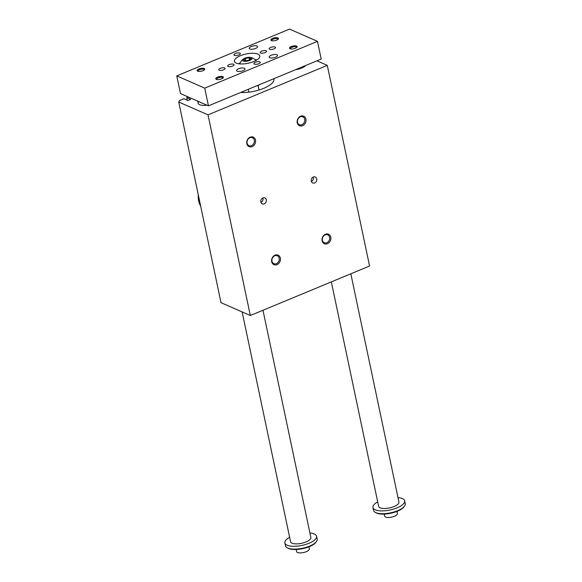 <?xml version="1.0" encoding="UTF-8"?>
<svg xmlns="http://www.w3.org/2000/svg" width="582" height="582" viewBox="0 0 582 582"><rect width="100%" height="100%" fill="white"/><g stroke="black" fill="none" stroke-linecap="round" stroke-linejoin="round"><path stroke-width="0.87" d="M295.518 69.716A10.374 3.798 -11.9 0 0 305.812 65.439M198.702 101.566A10.374 3.798 -11.9 0 0 198.164 103.247A10.374 3.798 -11.9 0 0 199.641 104.702A10.374 3.798 -11.9 0 0 206.966 105.189M240.722 92.451A22.036 8.075 -11.9 0 0 263.471 88.442A22.036 8.075 -11.9 0 0 273.911 78.861A22.036 8.075 -11.9 0 0 273.867 78.694M188.19 96.961L186.727 97.565L190.721 99.318L187.899 100.49L183.905 98.736L179.569 100.54L178.732 102.017L208.029 114.85L250.311 315.509L369.57 266.025L327.288 65.366L208.029 114.85M316.928 60.834L327.288 65.366M178.732 102.017L221.015 302.676L250.311 315.509M301.949 124.686A4.307 3.565 113.7 0 0 304.786 120.729A4.307 3.565 113.7 0 0 302.851 116.822A4.307 3.565 113.7 0 0 300.29 116.844A4.307 3.565 113.7 0 0 297.453 120.801A4.307 3.565 113.7 0 0 299.388 124.715A4.307 3.565 113.7 0 0 301.949 124.686M300.574 116.24A5.187 4.292 -66.3 0 1 305.826 121.762A5.187 4.292 -66.3 0 1 298.311 124.883A5.187 4.292 -66.3 0 1 300.574 116.24M326.822 242.723A4.307 3.565 -66.3 0 1 324.261 242.745A4.307 3.565 -66.3 0 1 322.326 238.831A4.307 3.565 -66.3 0 1 325.163 234.873A4.307 3.565 -66.3 0 1 327.724 234.852A4.307 3.565 -66.3 0 1 329.659 238.766A4.307 3.565 -66.3 0 1 326.822 242.723M327.44 243.72A5.187 4.292 113.7 0 0 329.703 235.077A5.187 4.292 113.7 0 0 322.188 238.191A5.187 4.292 113.7 0 0 327.44 243.72M249.874 137.759A4.307 3.565 -66.3 0 1 252.435 137.738A4.307 3.565 -66.3 0 1 254.37 141.652A4.307 3.565 -66.3 0 1 251.533 145.609A4.307 3.565 -66.3 0 1 248.972 145.631A4.307 3.565 -66.3 0 1 247.037 141.717A4.307 3.565 -66.3 0 1 249.874 137.759M250.158 137.163A5.187 4.292 113.7 0 0 247.896 145.798A5.187 4.292 113.7 0 0 255.411 142.685A5.187 4.292 113.7 0 0 250.158 137.163M274.748 255.796A4.307 3.565 113.7 0 0 271.91 259.747A4.307 3.565 113.7 0 0 273.846 263.661A4.307 3.565 113.7 0 0 276.406 263.639A4.307 3.565 113.7 0 0 279.244 259.681A4.307 3.565 113.7 0 0 277.308 255.767A4.307 3.565 113.7 0 0 274.748 255.796M277.025 264.635A5.187 4.292 -66.3 0 1 271.772 259.114A5.187 4.292 -66.3 0 1 279.287 255.993A5.187 4.292 -66.3 0 1 277.025 264.635M313.305 177.052A3.252 2.692 -66.3 0 1 311.377 181.453M314.629 182.944A3.252 2.692 113.7 0 0 316.775 179.954A3.252 2.692 113.7 0 0 315.313 177.001A3.252 2.692 113.7 0 0 311.537 178.9A3.252 2.692 113.7 0 0 312.701 182.959A3.252 2.692 113.7 0 0 314.629 182.944M264.213 203.86A3.252 2.692 -66.3 0 1 262.286 203.875A3.252 2.692 -66.3 0 1 261.122 199.815A3.252 2.692 -66.3 0 1 264.897 197.916A3.252 2.692 -66.3 0 1 266.36 200.87A3.252 2.692 -66.3 0 1 264.213 203.86M260.962 202.369A3.252 2.692 113.7 0 0 262.889 197.967M187.288 100.22L186.727 97.565M200.645 206.006A18.151 15.03 -66.3 0 1 198.331 195.035M199.866 202.289A18.151 15.03 -66.3 0 1 199.444 200.317M309.922 532.996A16.201 5.936 168.1 0 1 316.572 536.255L317.168 539.092A16.201 5.936 168.1 0 1 316.368 541.646L315.8 542.395A15.43 5.653 168.1 0 1 309.384 546.607A15.43 5.653 168.1 0 1 288.046 548.237L287.217 547.786A16.201 5.936 168.1 0 1 285.456 545.771L284.86 542.941A16.201 5.936 168.1 0 1 289.625 537.273M208.451 105.837L180.493 93.586L176.761 75.886L289.523 29.1L317.481 41.351L204.726 88.129L208.451 105.837L321.213 59.051L317.481 41.351M204.726 88.129L176.761 75.886M384.244 514.088L384.68 516.154A6.482 2.372 -11.9 0 0 394.349 516.278A6.482 2.372 -11.9 0 0 397.368 513.477L396.931 511.418M397.993 497.588A16.201 5.936 168.1 0 1 404.643 500.855L405.239 503.685A16.201 5.936 168.1 0 1 404.439 506.238L403.864 506.987A15.43 5.653 168.1 0 1 397.455 511.207A15.43 5.653 168.1 0 1 376.11 512.837L375.288 512.386A16.201 5.936 168.1 0 1 373.528 510.37L372.931 507.533A16.201 5.936 168.1 0 1 377.696 501.866M256.96 59.902A11.989 4.394 -11.9 0 0 255.032 59.619M240.286 62.725A11.989 4.394 -11.9 0 0 238.642 63.758M404.439 506.238A16.201 5.936 168.1 0 1 397.702 510.669A16.201 5.936 168.1 0 1 375.288 512.386M404.643 500.855A16.201 5.936 168.1 0 1 397.106 507.839A16.201 5.936 168.1 0 1 372.931 507.533M350.83 273.802L398.932 502.055A10.374 3.798 168.1 0 1 389.569 507.911A10.374 3.798 168.1 0 1 378.635 506.333L331.34 281.892M316.572 536.255A16.201 5.936 168.1 0 1 309.035 543.246A16.201 5.936 168.1 0 1 284.86 542.941M262.984 310.25L310.861 537.462A10.374 3.798 168.1 0 1 303.855 542.708A10.374 3.798 168.1 0 1 292.04 543.195A10.374 3.798 168.1 0 1 290.571 541.733L242.141 311.93M316.368 541.646A16.201 5.936 168.1 0 1 309.631 546.076A16.201 5.936 168.1 0 1 287.217 547.786M249.191 60.164L250.944 58.622L249.023 57.778L245.349 58.484L243.596 60.026L245.524 60.87L249.191 60.164M245.349 58.484L245.837 60.812M249.023 57.778L249.474 59.917M251.337 57.64A4.86 1.782 -11.9 0 0 250.66 57.429A4.86 1.782 -11.9 0 0 243.407 58.957A4.86 1.782 -11.9 0 0 243.989 61.234A4.86 1.782 -11.9 0 0 250.275 60.186A4.86 1.782 -11.9 0 0 251.337 57.64M255.949 86.129A11.989 4.394 -11.9 0 0 260.401 84.288M255.44 62.259A3.252 1.193 168.1 0 1 260.292 62.318A3.252 1.193 168.1 0 1 257.353 64.158A3.252 1.193 168.1 0 1 253.927 63.664A3.252 1.193 168.1 0 1 255.44 62.259M233.578 64.231A3.252 1.193 168.1 0 1 234.044 64.689A3.252 1.193 168.1 0 1 231.105 66.53A3.252 1.193 168.1 0 1 227.671 66.035A3.252 1.193 168.1 0 1 229.875 64.384A3.252 1.193 168.1 0 1 233.578 64.231M238.809 54.977A3.252 1.193 168.1 0 1 233.949 54.912A3.252 1.193 168.1 0 1 236.889 53.078A3.252 1.193 168.1 0 1 240.322 53.573A3.252 1.193 168.1 0 1 238.809 54.977M260.663 52.998A3.252 1.193 168.1 0 1 260.198 52.54A3.252 1.193 168.1 0 1 263.137 50.699A3.252 1.193 168.1 0 1 266.571 51.194A3.252 1.193 168.1 0 1 264.373 52.846A3.252 1.193 168.1 0 1 260.663 52.998M243.043 70.698A4.278 1.564 168.1 0 1 236.656 70.618A4.278 1.564 168.1 0 1 240.519 68.203A4.278 1.564 168.1 0 1 245.029 68.858A4.278 1.564 168.1 0 1 243.043 70.698M275.57 57.203A4.278 1.564 168.1 0 1 269.182 57.123A4.278 1.564 168.1 0 1 273.045 54.708A4.278 1.564 168.1 0 1 277.556 55.363A4.278 1.564 168.1 0 1 275.57 57.203M251.206 46.531A4.278 1.564 168.1 0 1 257.586 46.611A4.278 1.564 168.1 0 1 255.593 48.459A4.278 1.564 168.1 0 1 249.212 48.379A4.278 1.564 168.1 0 1 251.206 46.531M224.637 67.949A3.252 1.193 -11.9 0 0 220.927 68.101A3.252 1.193 -11.9 0 0 218.73 69.745A3.252 1.193 -11.9 0 0 222.157 70.24A3.252 1.193 -11.9 0 0 225.096 68.407A3.252 1.193 -11.9 0 0 224.637 67.949M269.612 49.288A3.252 1.193 168.1 0 1 269.146 48.83A3.252 1.193 168.1 0 1 272.085 46.989A3.252 1.193 168.1 0 1 275.512 47.484A3.252 1.193 168.1 0 1 273.314 49.135A3.252 1.193 168.1 0 1 269.612 49.288M222.833 76.642A3.892 1.426 168.1 0 1 223.19 77.806A3.892 1.426 168.1 0 1 219.872 79.385A3.892 1.426 168.1 0 1 216.198 79.283A3.892 1.426 168.1 0 1 217.697 77.071A3.892 1.426 168.1 0 1 222.833 76.642M222.833 78.163A3.186 1.171 -11.9 0 0 222.833 77.973A3.186 1.171 -11.9 0 0 222.382 77.522A3.186 1.171 -11.9 0 0 218.075 77.915A3.186 1.171 -11.9 0 0 216.591 79.29A3.186 1.171 -11.9 0 0 216.671 79.458M290.054 48.757A3.892 1.426 -11.9 0 0 293.728 48.772A3.892 1.426 -11.9 0 0 296.922 47.215A3.892 1.426 -11.9 0 0 293.008 46.007A3.892 1.426 -11.9 0 0 289.923 48.692A3.892 1.426 -11.9 0 0 290.054 48.757M296.558 47.571A3.186 1.171 -11.9 0 0 296.558 47.382A3.186 1.171 -11.9 0 0 291.8 47.324A3.186 1.171 -11.9 0 0 290.323 48.699A3.186 1.171 -11.9 0 0 290.396 48.873M204.187 68.48A3.892 1.426 -11.9 0 0 199.051 68.909A3.892 1.426 -11.9 0 0 197.553 71.113A3.892 1.426 -11.9 0 0 201.234 71.222A3.892 1.426 -11.9 0 0 204.551 69.636A3.892 1.426 -11.9 0 0 204.187 68.48M204.195 70A3.186 1.171 -11.9 0 0 204.195 69.811A3.186 1.171 -11.9 0 0 203.736 69.36A3.186 1.171 -11.9 0 0 199.437 69.753A3.186 1.171 -11.9 0 0 197.953 71.12A3.186 1.171 -11.9 0 0 198.033 71.295M271.416 40.587A3.892 1.426 168.1 0 1 271.285 40.522A3.892 1.426 168.1 0 1 274.369 37.845A3.892 1.426 168.1 0 1 278.276 39.052A3.892 1.426 168.1 0 1 275.09 40.602A3.892 1.426 168.1 0 1 271.416 40.587M277.92 39.409A3.186 1.171 -11.9 0 0 277.92 39.22A3.186 1.171 -11.9 0 0 273.162 39.161A3.186 1.171 -11.9 0 0 271.678 40.536A3.186 1.171 -11.9 0 0 271.758 40.704M236.277 63.118A12.964 4.751 168.1 0 1 234.437 61.292A12.964 4.751 168.1 0 1 246.142 53.966A12.964 4.751 168.1 0 1 259.805 55.945A12.964 4.751 168.1 0 1 251.053 62.507A12.964 4.751 168.1 0 1 236.277 63.118M296.18 549.495L296.609 551.554A6.482 2.372 -11.9 0 0 306.285 551.678A6.482 2.372 -11.9 0 0 309.297 548.884L308.86 546.818M197.72 101.137L198.164 103.247M243.407 58.957A9.363 9.363 0 0 0 239.842 63.904M255.913 60.521A9.363 9.363 0 0 0 250.66 57.429M248.288 89.308L248.892 92.152M258.059 85.387L259.034 90.014"/></g></svg>
